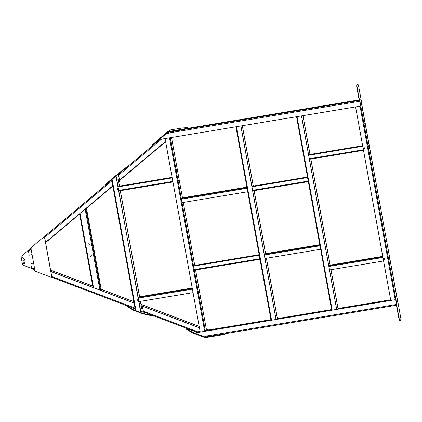 <?xml version="1.0" encoding="UTF-8"?>
<svg xmlns="http://www.w3.org/2000/svg" width="422" height="422" viewBox="0 0 422 422"><rect width="100%" height="100%" fill="white"/><g stroke="black" fill="none" stroke-linecap="round" stroke-linejoin="round"><path stroke-width="0.63" d="M396.664 304.315L397.002 304.478L397.102 305.043L396.68 304.394L395.899 300.095A0.522 0.512 58.3 0 0 395.298 299.667L196.008 332.773A0.522 0.512 58.3 0 0 195.824 332.842L195.75 332.884A0.522 0.512 58.3 0 1 195.935 332.816L196.008 332.773M396.759 304.684L397.023 304.642M397.118 298.802A0.522 0.512 -121.7 0 1 397.392 299.172L398.173 303.476L397.877 304.563M397.888 304.563L397.978 303.529L361.074 100.457L360.731 100.162L361.1 99.481L358.431 85.065A8.087 1.556 -99.4 0 0 357.598 84.331L357.297 84.384A8.087 1.556 -99.4 0 0 356.648 86.03L356.954 85.977A8.087 1.556 -99.4 0 1 357.598 84.331M397.392 299.172L398.099 303.518L397.877 304.568L398.21 304.309M397.318 299.219A0.522 0.512 -121.7 0 0 397.139 298.908M390.64 299.768L338.038 308.503M331.581 309.579L319.734 311.547A0.522 0.512 -121.7 0 0 319.517 311.636M390.651 299.799L338.043 308.54M331.587 309.611L319.66 311.589A0.522 0.512 -121.7 0 0 319.38 311.742A0.522 0.512 -121.7 0 0 319.058 311.694L306.525 313.773A0.522 0.512 -121.7 0 0 306.24 313.926A0.522 0.512 -121.7 0 0 305.918 313.873L277.412 318.61M319.438 311.689A0.522 0.512 -121.7 0 0 319.127 311.647L306.599 313.731A0.522 0.512 -121.7 0 0 306.383 313.82M306.298 313.873A0.522 0.512 -121.7 0 0 305.992 313.831L277.407 318.578M270.95 319.649L243.842 324.154A0.522 0.512 -121.7 0 0 243.626 324.244M270.956 319.681L243.768 324.196A0.522 0.512 -121.7 0 0 243.483 324.349A0.522 0.512 -121.7 0 0 243.162 324.302L239.828 324.856A0.522 0.512 -121.7 0 0 239.543 325.009A0.522 0.512 -121.7 0 0 239.221 324.956L206.564 330.379M243.541 324.296A0.522 0.512 -121.7 0 0 243.236 324.254L239.902 324.808A0.522 0.512 -121.7 0 0 239.685 324.898M239.601 324.951A0.522 0.512 -121.7 0 0 239.295 324.908L206.558 330.347M200.102 331.418L197.496 331.85A0.522 0.512 -121.7 0 0 197.28 331.945M200.107 331.449L197.422 331.898A0.522 0.512 -121.7 0 0 197.011 332.494L197.011 332.499M202.898 336.793L203.072 336.276L205.197 335.923A0.522 0.512 -121.7 0 1 205.72 336.149L206.047 336.877L396.875 305.175M202.861 336.809L202.418 336.577L202.586 336.091L196.003 333.596L195.792 334.134L195.412 334.034L195.518 333.412A0.522 0.512 58.3 0 1 195.75 332.884M398.996 319.312L399.423 319.676A8.087 1.556 80.6 0 0 400.251 320.409L399.95 320.456A8.087 1.556 80.6 0 1 399.122 319.723L396.453 305.312L397.102 305.043L396.606 304.441L395.825 300.137A0.522 0.512 58.3 0 0 395.224 299.71L195.935 332.816M296.059 110.796L295.732 110.849L296.059 110.796M296.65 110.432L296.323 110.485L296.65 110.432M235.893 120.434L236.214 120.381L235.898 120.444M235.117 120.908L235.444 120.856L235.123 120.924M361.907 105.041A0.522 0.512 58.3 0 0 362.029 104.598L361.248 100.299L360.963 99.566L360.668 99.745L361.174 100.346L361.955 104.645A0.522 0.512 58.3 0 1 361.897 104.994M356.648 86.03L359.227 100.494L359.882 100.23L360.536 105.521A0.522 0.512 -121.7 0 1 360.304 106.049L360.235 106.096A0.522 0.512 -121.7 0 0 360.462 105.569L360.536 105.521M359.729 100.837L360.462 105.569M395.208 299.683L360.04 106.165A0.522 0.512 -121.7 0 0 360.235 106.096M360.05 106.165L160.761 139.271A0.522 0.512 -121.7 0 1 160.16 138.843L159.838 138.295L160.218 138.11L160.55 138.511L165.867 134.043L165.535 133.642L165.783 133.299L166.331 133.668M168.795 132.133L168.795 132.977A0.522 0.512 58.3 0 1 168.389 133.357L166.263 133.711M168.605 133.268A0.522 0.512 58.3 0 1 168.462 133.315L166.268 133.705L167.856 132.371A0.628 0.612 58.3 0 1 168.146 132.239L184.15 129.58L188.054 128.314L187.98 127.65L187.526 127.618L182.536 127.95L170.979 129.807A1.25 1.224 -121.7 0 0 170.546 129.971L167.597 131.791A1.25 1.224 58.3 0 1 168.03 131.627L184.039 128.968L187.025 128.262L187.98 127.65M168.784 132.587L167.355 133.13M168.789 132.619L167.824 132.745M167.36 133.12L166.806 133.589M50.856 271.568L134.112 303.096M142.008 311.668L143.543 312.174L142.472 306.261L199.453 327.836M50.84 271.488L134.096 303.017M142.457 306.182L199.437 327.757M31.091 263.507A0.522 0.512 -121.7 0 1 31.307 263.412L32.32 263.244A0.522 0.512 -121.7 0 1 32.584 263.275L33.728 263.708M50.587 270.091L92.713 286.042M101.19 289.255L133.843 301.619M140.985 304.32L199.184 326.359M206.326 329.065L208.748 329.983M32.584 263.275L33.744 263.787M50.603 270.17L92.729 286.121M101.201 289.334L133.858 301.698M141.001 304.399L199.195 326.438M206.337 329.144L208.616 330.004M32.51 263.317A0.522 0.512 -121.7 0 0 32.246 263.291L31.233 263.46A0.522 0.512 -121.7 0 0 30.822 264.056L31.455 267.543L32.209 268.345L34.746 269.305M35.01 270.745L32.072 268.73L31.529 267.501M34.646 268.751L31.587 267.743M32.072 268.73L32.209 268.345L34.931 270.455L34.794 270.845M35.063 270.138L34.957 270.465M30.954 254.904A0.522 0.512 58.3 0 0 31.049 254.841L30.975 254.888A0.522 0.512 58.3 0 1 30.737 254.999L29.725 255.162A0.522 0.512 58.3 0 1 29.129 254.735L28.496 251.248L28.933 250.32L30.985 248.595M31.049 254.841L31.977 254.06M45.597 242.613L79.621 214.012L45.592 242.603M86.468 208.257L112.848 186.086M119.584 180.426L165.63 141.723L119.584 180.41M30.975 254.888L31.972 254.049M86.468 208.241L112.843 186.07M179.445 128.43L179.877 128.351M179.809 128.341L179.508 128.388M172.603 130.15L172.134 130.203M178.459 129.19L178.163 129.211M178.569 129.158L178.2 129.195M112.801 185.833L45.55 242.36L112.795 185.817M117.221 175.267L118.476 174.228L119.553 180.141L165.577 141.454M119.553 180.157L165.582 141.465M30.912 248.199L31.17 248.722L30.922 248.405L28.933 250.32L28.664 249.998L28.569 251.201M30.653 248.083L28.664 249.998M28.543 251.032L31.07 249.08M176.934 168.979L177.113 170.008L176.934 168.979M176.269 169.386L176.454 170.414L176.269 169.386M200.313 297.631L200.503 298.66L200.313 297.631M199.653 298.043L199.828 299.071L199.653 298.043M179.092 180.183L179.039 180.579L179.092 180.183M193.519 266.161L259.24 255.22L193.519 266.161L194.368 270.207L259.978 259.293L194.373 270.191M197.691 287.493L197.791 287.799M182.373 197.86L181.413 198.451M178.316 180.658L178.269 181.054L178.316 180.658M165.055 138.558L200.218 332.072M242.355 125.714L253.316 186.028M254.155 190.633L265.607 253.659M266.446 258.264L277.523 319.232M242.297 125.724L253.258 186.033M254.091 190.644L265.549 253.669M266.387 258.275L277.465 319.243M235.814 120.497L236.12 120.439M235.043 120.972L235.413 120.877M240.846 125.967L276.014 319.48M240.904 125.956L276.072 319.47M302.991 115.644L310.043 154.447M310.877 159.052L330.152 265.095M330.985 269.7L338.159 309.157M302.927 115.649L309.98 154.457M310.819 159.062L330.088 265.106M330.927 269.711L338.096 309.168M296.355 110.48L296.724 110.379M295.769 110.844L296.07 110.786M301.477 115.892L336.645 309.41M301.54 115.881L336.703 309.4M359.903 97.682L359.808 97.171L359.903 97.682M359.038 92.924L358.821 91.69L359.038 92.924M358.041 87.444L357.946 86.932L358.041 87.444M388.789 258.565L388.978 259.646L388.789 258.565M389.416 258.18L389.606 259.261L389.416 258.18M368.242 145.484L368.438 146.561L368.242 145.484M368.865 145.099L369.06 146.176L368.865 145.099M397.951 307.052L398.046 307.569L397.951 307.052M364.123 122.259L364.318 123.388L364.123 122.259M363.506 120.418L363.595 120.929L363.506 120.418M364.339 125.028L364.434 125.54L364.339 125.028M361.649 104.398L361.744 104.962L361.649 104.398M362.899 111.281L363.031 111.999L362.899 111.281M366.808 132.788L366.94 133.505L366.808 132.788M368.084 139.83L368.184 140.394L368.084 139.83M399.813 317.297L399.903 317.808L399.813 317.297M398.816 311.816L399.033 313.05L398.816 311.816M364.397 148.628A0.549 0.538 58.3 0 1 363.822 147.7A0.549 0.538 58.3 0 0 364.402 148.628M364.613 148.096A0.549 0.538 58.3 0 1 364.371 148.649A0.549 0.538 58.3 0 1 363.553 148.27A0.549 0.538 58.3 0 1 363.796 147.716A0.549 0.538 58.3 0 1 364.613 148.096M384.5 259.229A0.549 0.538 58.3 0 1 383.709 258.834A0.549 0.538 58.3 0 1 383.925 258.301M384.716 258.691A0.549 0.538 58.3 0 1 384.474 259.245A0.549 0.538 58.3 0 1 383.651 258.871A0.549 0.538 58.3 0 1 383.893 258.317A0.549 0.538 58.3 0 1 384.716 258.691M400.251 320.409A8.087 1.556 80.6 0 0 400.367 320.361A8.087 1.556 80.6 0 0 400.9 318.763L398.321 304.294M368.86 149.003L368.807 149.404L368.86 149.003M368.807 149.383L368.833 149.029L368.918 149.335M388.245 255.843L388.33 256.143M389.005 255.363L389.105 255.663M369.635 148.528L369.582 148.924L369.635 148.528M369.593 148.555L369.693 148.855M356.685 86.494L356.954 85.977M356.991 86.441L359.533 100.447M359.987 100.795L359.76 101.243M355.593 106.903L390.761 300.422M399.296 319.264L396.754 305.259M360.905 100.457L398.099 303.518M117.253 188.66A0.549 0.538 -121.7 0 0 117.828 189.589A0.549 0.538 58.3 0 1 117.031 189.198A0.549 0.538 58.3 0 1 117.247 188.66M118.039 189.056A0.549 0.538 58.3 0 1 117.796 189.61A0.549 0.538 58.3 0 1 116.978 189.23A0.549 0.538 58.3 0 1 117.221 188.676A0.549 0.538 58.3 0 1 118.039 189.056M137.35 299.256A0.549 0.538 58.3 0 0 137.925 300.19A0.549 0.538 58.3 0 1 137.129 299.799A0.549 0.538 58.3 0 1 137.345 299.261M138.136 299.657A0.549 0.538 58.3 0 1 137.894 300.211A0.549 0.538 58.3 0 1 137.076 299.831A0.549 0.538 58.3 0 1 137.319 299.277A0.549 0.538 58.3 0 1 138.136 299.657M136.026 310.803L112.115 179.244L115.697 176.232L115.744 175.647L116.092 175.905L140.8 313.008L140.352 312.823L140.457 312.48L135.462 310.481L111.688 179.63M115.844 175.594L140.995 312.644M140.447 301.35L141.697 308.255L140.104 307.707M116.836 179.667L118.134 178.585L119.5 186.102M120.339 190.707L139.608 296.745M118.081 178.622L119.442 186.113M120.275 190.718L139.55 296.756M140.384 301.361L141.644 308.287M259.145 254.688L194.79 265.375L194.827 265.918M259.145 254.709L194.737 265.412M259.203 255.247L259.957 259.161M181.339 198.504L181.982 202.671L247.703 191.736M182.399 197.855L246.87 187.146L182.404 197.855M246.986 187.801L247.667 191.757M320.62 249.249L319.902 245.319M320.583 249.27L264.995 258.507M307.496 177.024L251.865 186.266M307.496 177.05L251.871 186.292M251.96 186.798L307.591 177.556L251.966 186.825M307.554 177.588L308.308 181.497M383.93 258.296A0.549 0.538 -121.7 0 0 384.5 259.224M383.957 258.28A0.549 0.538 -121.7 0 0 384.526 259.208M388.963 255.4L389.021 255.706L388.936 255.41M383.593 260.96L329.535 269.943M364.429 148.607A0.549 0.538 58.3 0 1 363.859 147.684M362.746 146.265L308.693 155.243M362.741 146.239L308.688 155.222M369.609 148.897L369.609 148.555L369.577 148.908M308.593 154.71L362.651 145.732L308.587 154.689M137.952 300.169A0.549 0.538 58.3 0 1 137.382 299.245M198.477 287.018L198.451 287.371M197.649 287.53L197.702 287.836L197.617 287.54M138.991 301.593L193.049 292.615M117.284 188.645A0.549 0.538 -121.7 0 0 117.854 189.568M118.149 186.899L172.208 177.92M118.144 186.872L172.202 177.894M178.295 180.685L178.348 180.991L178.295 180.685M179.065 180.21L179.123 180.516L178.981 180.252M118.049 186.339L172.102 177.361M118.055 186.366L172.107 177.388M90.007 255.716A0.68 0.665 -121.7 0 0 91.02 256.18A0.68 0.665 -121.7 0 0 91.321 255.495A0.68 0.665 -121.7 0 0 90.308 255.025A0.68 0.665 -121.7 0 0 90.007 255.716M90.334 255.009A0.68 0.665 -121.7 0 0 90.06 255.679A0.68 0.665 -121.7 0 0 91.046 256.165M88.314 243.879A0.68 0.665 -121.7 0 0 88.04 244.549A0.68 0.665 -121.7 0 0 89.021 245.034M87.982 244.581A0.68 0.665 -121.7 0 0 88.995 245.05A0.68 0.665 -121.7 0 0 89.295 244.364A0.68 0.665 -121.7 0 0 88.282 243.895A0.68 0.665 -121.7 0 0 87.982 244.581M101.444 290.652L86.426 208.004M204.839 337.605L205.045 337.02L203.082 336.276L202.876 336.861L204.839 337.605A1.25 1.224 -121.7 0 0 205.477 337.669L221.481 335.01L224.472 334.303L225.422 333.66M205.852 336.524L205.045 337.02A0.628 0.612 -121.7 0 0 205.366 337.051L223.333 334.002M185.933 328.696A2.611 0.427 19.5 0 0 185.896 328.743A2.611 0.427 19.5 0 0 186.318 329.165L186.524 328.585A2.611 0.427 19.5 0 1 186.102 328.158A2.611 0.427 19.5 0 0 186.102 328.158L185.896 328.743M195.349 333.966L193.413 333.274A2.611 0.427 19.5 0 1 191.836 332.547L186.318 329.165M191.836 332.547L192.042 331.961L186.524 328.585M192.042 331.961A2.611 0.427 19.5 0 0 193.619 332.694L195.513 333.412L195.302 333.992M195.808 334.182L196.014 333.602L202.576 336.086L202.37 336.672L195.808 334.182M178.622 129.121L178.005 129.269L178.622 129.121M167.597 131.791A1.25 1.224 58.3 0 0 167.455 131.891L165.867 133.225L166.268 133.705M165.519 133.531L165.862 134.048L160.56 138.506L160.16 138.026L165.461 133.568M159.811 138.332L160.154 138.849L152.885 145.337M152.869 145.342L152.469 144.857L159.753 138.369M23.679 263.259A0.68 0.665 -121.7 0 0 24.692 263.724A0.68 0.665 -121.7 0 0 24.993 263.038A0.68 0.665 -121.7 0 0 23.98 262.568A0.68 0.665 -121.7 0 0 23.679 263.259M24.038 262.537A0.68 0.665 -121.7 0 0 24.745 263.687M23.785 260.39A0.68 0.665 -121.7 0 0 24.798 260.859A0.68 0.665 -121.7 0 0 25.098 260.174A0.68 0.665 -121.7 0 0 24.086 259.704A0.68 0.665 -121.7 0 0 23.785 260.39M24.138 259.672A0.68 0.665 -121.7 0 0 24.851 260.822M22.672 257.726A0.68 0.665 -121.7 0 0 23.685 258.195A0.68 0.665 -121.7 0 0 23.985 257.51A0.68 0.665 -121.7 0 0 22.973 257.04A0.68 0.665 -121.7 0 0 22.672 257.726M23.031 257.009A0.68 0.665 -121.7 0 0 23.743 258.158M28.606 250.077L21.306 256.217A0.628 0.612 -121.7 0 0 21.1 256.798L22.524 264.641A0.628 0.612 -121.7 0 0 22.925 265.121L31.893 268.519M141.739 313.404A2.611 0.427 19.5 0 0 143.585 313.973L143.723 313.583A2.611 0.427 19.5 0 1 141.876 313.018L140.953 312.67L140.816 313.055L141.739 313.404L141.876 313.018M152.595 315.466L152.21 315.703A2.611 0.427 19.5 0 1 151.176 315.635L143.585 313.973M151.176 315.635L151.313 315.25L143.723 313.583M151.313 315.25A2.611 0.427 19.5 0 0 152.273 315.345M127.159 306.219A2.611 0.427 19.5 0 0 127.122 306.261A2.611 0.427 19.5 0 0 127.544 306.688L127.681 306.298A2.611 0.427 19.5 0 1 127.259 305.876A2.611 0.427 19.5 0 0 127.259 305.876L127.122 306.261M140.357 312.839L134.28 310.581A2.611 0.427 19.5 0 1 132.708 309.853L127.544 306.688M132.708 309.853L132.846 309.463L127.681 306.298M132.846 309.463A2.611 0.427 19.5 0 0 134.423 310.196L140.452 312.475L140.315 312.866M116.155 175.863L118.36 174.022L118.097 173.7L115.834 175.573M125.566 168.299L118.36 174.022M124.727 168.948L124.458 168.626L118.097 173.7M124.458 168.626L126.088 167.492L126.31 167.676M105.352 185.295L105.637 184.994L105.368 184.672L105.067 184.973L105.336 185.295M115.486 175.879L115.691 176.238L105.637 184.994M109.572 181.413L109.309 181.091L105.368 184.672M109.309 181.091L115.422 175.916M140.737 311.183L142.019 311.668M143.469 312.217L142.399 306.303A2.089 2.041 -121.7 0 0 141.064 304.7L141.053 304.695M142.399 306.303L142.472 306.261A2.089 2.041 -121.7 0 0 141.138 304.652L141.038 304.615M116.192 176.132L117.232 175.262M118.403 174.275L119.479 180.189A2.089 2.041 58.3 0 1 118.788 182.13L118.862 182.082A2.089 2.041 58.3 0 0 119.553 180.141L119.479 180.189M30.917 248.22A0.628 0.612 58.3 0 1 31.122 247.64L43.587 237.164A0.628 0.612 58.3 0 1 44.59 237.544L51.663 276.463A0.628 0.612 58.3 0 1 50.851 277.143L35.422 271.304A0.628 0.612 58.3 0 1 35.021 270.818L30.917 248.22M43.693 237.09A0.628 0.612 58.3 0 1 44.663 237.502L51.737 276.415A0.628 0.612 58.3 0 1 51.421 277.069M205.72 336.149L396.606 304.441M361.174 100.346L360.884 100.394M188.085 128.288L359.117 99.877L188.085 128.283M359.217 100.431L186.149 129.185M168.795 132.977L359.681 101.264M197.021 332.278L143.517 312.016L197.016 332.288M51.336 277.122L135.156 308.862L51.352 277.117M51.748 276.531L135.014 308.06M143.374 311.225L197.733 331.813M44.632 237.391L111.893 180.853M118.651 175.177L161.515 139.144M168.552 132.17L167.877 132.74L168.547 132.17M160.297 139.112L118.482 174.26L160.297 139.112M111.73 179.936L43.809 237.027L111.73 179.936M204.665 331.333L169.496 137.815M170.224 137.699L181.302 198.662M182.03 202.66L193.566 266.134M194.289 270.112L205.393 331.212M195.592 269.99L206.674 331.001L195.576 269.99M194.742 265.406L183.301 202.449L194.753 265.401M182.468 197.844L171.496 137.488M235.819 120.481L236.125 120.434M235.049 120.961L235.349 120.908M236.399 126.705L271.568 320.219M271.077 320.303L235.909 126.785L271.066 320.303M296.36 110.469L296.666 110.416M295.775 110.833L296.075 110.78M297.03 116.63L332.198 310.149M331.713 310.228L296.545 116.715L331.703 310.228M396.706 304.531L397.002 304.478M399.122 319.723L399.423 319.676M359.887 101.196L396.791 304.267M194.152 269.642L259.836 258.728M246.954 187.605L181.349 198.504M181.349 199.189L247.034 188.275M319.95 245.789L264.362 255.025M264.241 254.36L319.871 245.124M319.786 244.66L264.156 253.902L319.786 244.66M308.187 181.07L252.599 190.306M308.329 181.634L252.699 190.871L308.329 181.629M382.754 256.354L328.696 265.338L382.754 256.354M328.78 265.797L382.838 256.813M382.96 257.478L328.902 266.456M368.833 149.372L368.781 149.066M309.426 159.294L363.484 150.311L309.426 159.294M363.379 149.747L309.326 158.725M198.424 287.055L198.477 287.361M192.21 288.01L138.158 296.988L192.21 288.01M138.242 297.447L192.295 288.469M192.416 289.133L138.358 298.111M178.295 181.027L178.237 180.721M179.065 180.547L179.012 180.241M118.883 190.944L172.941 181.966L118.888 190.95M172.841 181.402L118.782 190.38M93.52 287.651L80.022 213.384M79.579 213.759L92.967 287.44L79.589 213.748M100.694 290.368L85.819 208.51M99.893 290.062L85.17 209.059M221.481 335.01L221.371 334.393M224.472 334.303L224.383 333.828M193.413 333.274L193.619 332.694M205.915 336.714L205.366 337.051M158.224 139.65L158.625 140.13M156.979 140.732L157.374 141.212M152.769 144.556L153.17 145.036M187.938 127.697L188.054 128.314M187.025 128.262L187.136 128.879M184.039 128.968L184.15 129.58M167.455 131.891L168.003 132.281M170.979 129.807L168.03 131.627M152.21 315.703L152.331 315.366M134.28 310.581L134.423 310.196M116.847 175.267L116.577 174.951M125.619 168.257L125.355 167.945M110.822 180.331L110.553 180.009M396.891 305.175L206.047 336.877M171.511 137.482L182.478 197.839M235.877 120.449L236.183 120.397M295.827 110.796L296.133 110.743M135.457 310.502L111.672 179.63"/></g></svg>
